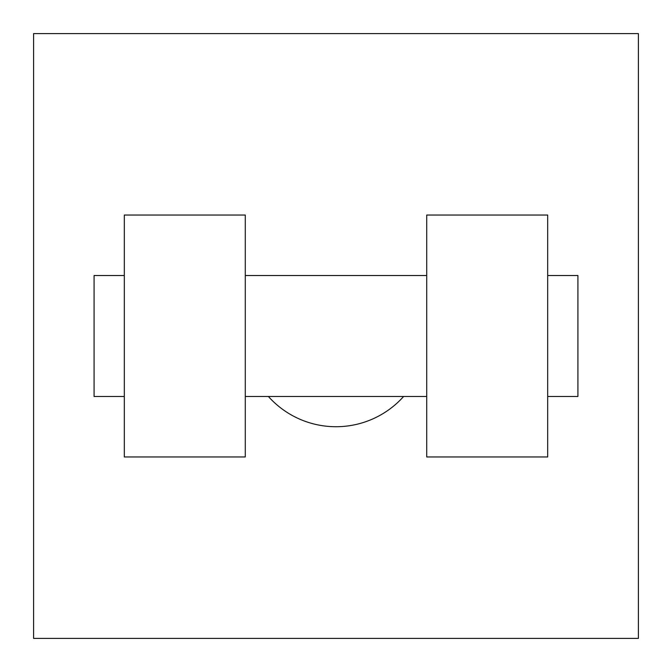 <?xml version="1.0" encoding="UTF-8"?>
<svg xmlns="http://www.w3.org/2000/svg" width="672" height="672" viewBox="0 0 672 672"><rect width="100%" height="100%" fill="white"/><g stroke="black" fill="none" stroke-linecap="round" stroke-linejoin="round"><path stroke-width="1.01" d="M268.38 396.48A90.72 90.72 0 0 0 403.62 396.48M638.4 33.6L638.4 638.4L33.6 638.4L33.6 33.6L638.4 33.6M426.72 215.04L426.72 456.96L547.68 456.96L547.68 215.04L426.72 215.04M245.28 456.96L245.28 215.04L124.32 215.04L124.32 456.96L245.28 456.96M547.68 396.48L577.92 396.48L577.92 275.52L547.68 275.52M124.32 275.52L94.08 275.52L94.08 396.48L124.32 396.48M426.72 275.52L245.28 275.52M426.72 396.48L245.28 396.48"/></g></svg>
